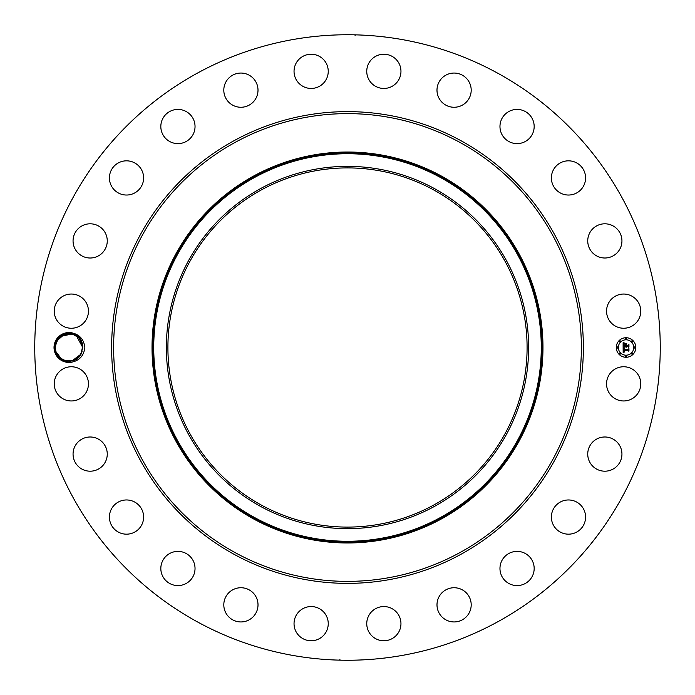 <?xml version="1.0" encoding="UTF-8"?>
<svg xmlns="http://www.w3.org/2000/svg" width="695" height="695" viewBox="0 0 695 695"><rect width="100%" height="100%" fill="white"/><g stroke="black" fill="none" stroke-linecap="round" stroke-linejoin="round"><path stroke-width="1.04" d="M197.562 621.964A312.75 312.75 0 0 1 73.036 197.562A312.75 312.75 0 0 1 497.438 73.036A312.75 312.75 0 0 1 621.964 497.438A312.75 312.75 0 0 1 197.562 621.964M355.493 35.106L353.816 34.811M347.613 34.75L346.423 34.75M351.218 34.776L349.507 34.759M346.892 34.75L347.5 34.75M340.941 34.819L340.472 34.828M340.185 34.837L344.155 34.767M339.507 659.894L341.184 660.189M347.387 660.25L348.577 660.25M343.782 660.224L345.493 660.241M348.108 660.25L347.5 660.25M354.059 660.18L354.528 660.172M354.815 660.163L350.845 660.233M55.843 340.341A14.942 14.942 0 0 1 71.707 332.818C78.535 335.086 82.184 339.551 82.662 346.214A13.77 13.77 0 0 0 82.549 345.337C81.558 332.705 62.263 328.805 56.338 340.602L54.453 347.483C55.6 357.699 61.351 362.599 71.698 362.182A14.942 14.942 0 0 1 55.843 340.341M71.707 332.818C79.525 334.477 83.904 339.368 84.842 347.5C83.895 355.64 79.517 360.531 71.698 362.182M638.67 392.058A17.106 17.106 0 0 1 615.457 398.869A17.106 17.106 0 0 1 608.646 375.656A17.106 17.106 0 0 1 631.859 368.845A17.106 17.106 0 0 1 638.67 392.058M592.461 442.289A17.106 17.106 0 0 1 616.647 441.716A17.106 17.106 0 0 1 617.212 465.902A17.106 17.106 0 0 1 593.035 466.467A17.106 17.106 0 0 1 592.461 442.289M559.588 502.459A17.106 17.106 0 0 1 583.088 508.167A17.106 17.106 0 0 1 577.38 531.675A17.106 17.106 0 0 1 553.88 525.967A17.106 17.106 0 0 1 559.588 502.459M512.25 552.073A17.106 17.106 0 0 1 533.482 563.671A17.106 17.106 0 0 1 521.884 584.895A17.106 17.106 0 0 1 500.652 573.297A17.106 17.106 0 0 1 512.25 552.073M453.687 587.744A17.106 17.106 0 0 1 471.193 604.433A17.106 17.106 0 0 1 454.495 621.938A17.106 17.106 0 0 1 436.999 605.241A17.106 17.106 0 0 1 453.687 587.744M387.897 607.039A17.106 17.106 0 0 1 400.476 627.698A17.106 17.106 0 0 1 379.817 640.277A17.106 17.106 0 0 1 367.238 619.627A17.106 17.106 0 0 1 387.897 607.039M319.344 608.646A17.106 17.106 0 0 1 326.155 631.859A17.106 17.106 0 0 1 302.942 638.67A17.106 17.106 0 0 1 296.131 615.457A17.106 17.106 0 0 1 319.344 608.646M252.711 592.461A17.106 17.106 0 0 1 253.284 616.647A17.106 17.106 0 0 1 229.098 617.212A17.106 17.106 0 0 1 228.533 593.035A17.106 17.106 0 0 1 252.711 592.461M192.541 559.588A17.106 17.106 0 0 1 186.833 583.088A17.106 17.106 0 0 1 163.325 577.38A17.106 17.106 0 0 1 169.033 553.88A17.106 17.106 0 0 1 192.541 559.588M142.927 512.25A17.106 17.106 0 0 1 131.329 533.482A17.106 17.106 0 0 1 110.105 521.884A17.106 17.106 0 0 1 121.703 500.652A17.106 17.106 0 0 1 142.927 512.25M107.256 453.687A17.106 17.106 0 0 1 90.567 471.193A17.106 17.106 0 0 1 73.062 454.495A17.106 17.106 0 0 1 89.759 436.999A17.106 17.106 0 0 1 107.256 453.687M87.961 387.897A17.106 17.106 0 0 1 67.302 400.476A17.106 17.106 0 0 1 54.723 379.817A17.106 17.106 0 0 1 75.373 367.238A17.106 17.106 0 0 1 87.961 387.897M86.354 319.344A17.106 17.106 0 0 1 63.141 326.155A17.106 17.106 0 0 1 56.33 302.942A17.106 17.106 0 0 1 79.543 296.131A17.106 17.106 0 0 1 86.354 319.344M102.539 252.711A17.106 17.106 0 0 1 78.353 253.284A17.106 17.106 0 0 1 77.788 229.098A17.106 17.106 0 0 1 101.965 228.533A17.106 17.106 0 0 1 102.539 252.711M135.412 192.541A17.106 17.106 0 0 1 111.912 186.833A17.106 17.106 0 0 1 117.62 163.325A17.106 17.106 0 0 1 141.12 169.033A17.106 17.106 0 0 1 135.412 192.541M182.75 142.927A17.106 17.106 0 0 1 161.518 131.329A17.106 17.106 0 0 1 173.116 110.105A17.106 17.106 0 0 1 194.348 121.703A17.106 17.106 0 0 1 182.75 142.927M241.313 107.256A17.106 17.106 0 0 1 223.807 90.567A17.106 17.106 0 0 1 240.505 73.062A17.106 17.106 0 0 1 258.001 89.759A17.106 17.106 0 0 1 241.313 107.256M307.103 87.961A17.106 17.106 0 0 1 294.524 67.302A17.106 17.106 0 0 1 315.183 54.723A17.106 17.106 0 0 1 327.762 75.373A17.106 17.106 0 0 1 307.103 87.961M375.656 86.354A17.106 17.106 0 0 1 368.845 63.141A17.106 17.106 0 0 1 392.058 56.33A17.106 17.106 0 0 1 398.869 79.543A17.106 17.106 0 0 1 375.656 86.354M442.289 102.539A17.106 17.106 0 0 1 441.716 78.353A17.106 17.106 0 0 1 465.902 77.788A17.106 17.106 0 0 1 466.467 101.965A17.106 17.106 0 0 1 442.289 102.539M502.459 135.412A17.106 17.106 0 0 1 508.167 111.912A17.106 17.106 0 0 1 531.675 117.62A17.106 17.106 0 0 1 525.967 141.12A17.106 17.106 0 0 1 502.459 135.412M552.073 182.75A17.106 17.106 0 0 1 563.671 161.518A17.106 17.106 0 0 1 584.895 173.116A17.106 17.106 0 0 1 573.297 194.348A17.106 17.106 0 0 1 552.073 182.75M587.744 241.313A17.106 17.106 0 0 1 604.433 223.807A17.106 17.106 0 0 1 621.938 240.505A17.106 17.106 0 0 1 605.241 258.001A17.106 17.106 0 0 1 587.744 241.313M607.039 307.103A17.106 17.106 0 0 1 627.698 294.524A17.106 17.106 0 0 1 640.277 315.183A17.106 17.106 0 0 1 619.627 327.762A17.106 17.106 0 0 1 607.039 307.103M626.039 357.273A9.773 9.773 0 0 1 616.274 347.5A9.773 9.773 0 0 1 626.039 337.727A9.773 9.773 0 0 1 635.812 347.5A9.773 9.773 0 0 1 626.039 357.273M433.602 189.891A179.597 179.597 0 0 1 505.109 433.602A179.597 179.597 0 0 1 261.398 505.109A179.597 179.597 0 0 1 189.891 261.398A179.597 179.597 0 0 1 433.602 189.891M343.148 527.045L347.326 527.097M347.422 527.097L349.872 527.079M351.852 167.955L347.674 167.903M347.578 167.903L345.128 167.921M260.66 188.536A181.134 181.134 0 0 0 188.536 434.34A181.134 181.134 0 0 0 434.34 506.464A181.134 181.134 0 0 0 506.464 260.66A181.134 181.134 0 0 0 260.66 188.536M82.662 346.214L81.037 354.103L82.071 351.679L81.037 354.103C75.216 366.491 54.445 361.296 55.192 347.535L56.877 340.897L59.588 337.414L57.294 340.185L59.588 337.414L55.835 343.33M82.722 347.535L82.549 345.337M441.212 175.957A195.469 195.469 0 0 1 519.043 441.212A195.469 195.469 0 0 1 253.788 519.043A195.469 195.469 0 0 1 175.957 253.788A195.469 195.469 0 0 1 542.969 347.5A195.469 195.469 0 0 1 253.788 519.043A195.469 195.469 0 0 1 253.788 175.957A195.469 195.469 0 0 1 441.212 175.957M73.183 334.399L63.844 334.721L56.877 340.897L55.192 347.535L55.73 351.322L55.192 347.535L55.722 351.288L55.192 347.535L56.877 340.897C62.559 328.544 83.513 333.678 82.722 347.465L82.192 343.712L82.722 347.465L81.037 354.103C75.199 366.526 54.384 361.261 55.192 347.465M81.211 341.219L82.722 347.465L81.037 354.103L78.3 357.612M78.717 337.787L76.398 335.92M78.717 337.796L73.253 334.425L67.858 333.774L63.766 334.747L59.579 337.423L57.285 340.203L59.579 337.423L56.877 340.897L55.192 347.535L55.73 351.322L61.412 359.011L64.652 360.575L72.002 360.922L81.037 354.103L77.258 358.481L81.037 354.103L82.071 351.679L81.037 354.103L77.258 358.481L81.037 354.103L78.587 357.334M75.277 335.277L73.262 334.425L76.519 335.998L82.722 347.465C83.513 333.678 62.559 328.544 56.877 340.897L62.715 335.233M82.722 347.483L82.714 348.091M82.722 347.413L81.046 340.924M626.039 339.803A7.697 7.697 0 0 1 633.744 347.5A7.697 7.697 0 0 1 626.039 355.197A7.697 7.697 0 0 1 618.341 347.5A7.697 7.697 0 0 1 626.039 339.803M617.308 346.909A0.591 0.591 0 0 1 617.898 347.5A0.591 0.591 0 0 1 617.308 348.091A0.591 0.591 0 0 1 616.717 347.5A0.591 0.591 0 0 1 617.308 346.909M626.039 338.17A0.591 0.591 0 0 1 626.638 338.76A0.591 0.591 0 0 1 626.039 339.36A0.591 0.591 0 0 1 625.448 338.76A0.591 0.591 0 0 1 626.039 338.17M619.862 340.732A0.591 0.591 0 0 1 620.461 341.323A0.591 0.591 0 0 1 619.862 341.914A0.591 0.591 0 0 1 619.271 341.323A0.591 0.591 0 0 1 619.862 340.732M634.778 346.909A0.591 0.591 0 0 1 635.369 347.5A0.591 0.591 0 0 1 634.778 348.091A0.591 0.591 0 0 1 634.188 347.5A0.591 0.591 0 0 1 634.778 346.909M632.224 340.732A0.591 0.591 0 0 1 632.815 341.323A0.591 0.591 0 0 1 632.224 341.914A0.591 0.591 0 0 1 631.625 341.323A0.591 0.591 0 0 1 632.224 340.732M626.039 356.83A0.591 0.591 0 0 1 625.448 356.24A0.591 0.591 0 0 1 626.039 355.64A0.591 0.591 0 0 1 626.638 356.24A0.591 0.591 0 0 1 626.039 356.83M619.862 354.268A0.591 0.591 0 0 1 619.271 353.677A0.591 0.591 0 0 1 619.862 353.086A0.591 0.591 0 0 1 620.461 353.677A0.591 0.591 0 0 1 619.862 354.268M632.224 354.268A0.591 0.591 0 0 1 631.625 353.677A0.591 0.591 0 0 1 632.224 353.086A0.591 0.591 0 0 1 632.815 353.677A0.591 0.591 0 0 1 632.224 354.268M56.703 353.772L58.91 356.909M61.707 359.202L63.019 359.914M62.785 359.81L70.056 361.226L75.182 359.784M57.164 354.606L56.104 352.426L58.945 356.943M59.075 357.091L64.652 360.575L70.013 361.226L75.034 359.854M59.014 357.022L64.652 360.575L70.013 361.226L76.05 359.298L80.898 354.354L78.335 357.578L81.037 354.103L82.722 347.465L82.192 343.712L82.722 347.465L80.073 339.377M623.12 347.5L624.414 348.117L623.502 349.62L628.132 349.663L628.601 349.159L628.601 351.114L628.098 350.515L623.849 350.515L624.527 351.766L623.528 350.515L623.65 351.618L624.484 351.991L623.163 352.617L623.12 347.5M623.389 347.231L624.596 347.96L623.389 347.231M624.058 348.369L623.849 349.324L628.15 349.324L628.949 348.647L628.949 350.827L628.836 348.881L628.184 349.455L623.728 349.455L624.058 348.369M623.12 347.1L623.12 342.67L624.397 343.373L623.589 344.051L623.476 345.676L625.474 345.676L623.71 345.415L624.145 343.634L623.823 345.302L625.474 345.302L624.753 343.982L626.543 343.982L625.83 345.676L628.541 345.128L628.541 347.222L627.985 346.527L626.152 346.527L626.308 347.187L625.83 346.527L626.082 347.37L625.474 346.527L623.12 347.1M623.38 342.348L624.623 343.208L623.38 342.348M624.901 343.669L626.742 343.669L624.901 343.669M626.186 344.433L626.186 345.302L628.019 345.302L628.949 344.555L628.949 347.031L628.836 344.79L628.072 345.415L626.073 345.415L626.186 344.433M74.157 334.755L76.485 335.972L73.262 334.425L76.485 335.972L73.253 334.425L65.877 334.087L61.864 335.702L59.588 337.414L56.877 340.897L60.656 336.519L56.877 340.897L55.192 347.535L56.095 352.408M59.492 337.501L56.877 340.897L55.192 347.535L55.722 351.288L55.192 347.535L55.852 343.295L55.192 347.535L55.73 351.322L55.192 347.535L55.73 351.322L55.192 347.535L56.877 340.897L58.806 338.204M74.148 360.253L76.05 359.298M79.108 356.796L81.037 354.103L77.258 358.481L81.037 354.103L82.722 347.465L82.192 343.712L82.722 347.465L81.037 354.103L82.071 351.679L81.037 354.103L77.258 358.481L81.037 354.103L82.722 347.465L82.192 343.712L82.722 347.465L82.192 343.712L82.722 347.465L81.037 354.103L82.071 351.67L78.353 357.56L80.629 354.806L78.101 357.786M71.75 334.017L60.856 336.371M82.175 343.669L78.969 338.057M75.225 335.242L76.476 335.972L73.253 334.425L67.858 333.774L63.766 334.747L59.588 337.414L55.843 343.321L56.877 340.897L59.97 337.075M62.724 359.775L63.714 360.227M76.024 359.315L76.815 358.802M59.006 357.013L64.652 360.575L70.013 361.226L75.59 359.558M76.519 335.998L73.305 334.434M75.13 335.198L76.485 335.972L73.253 334.425L65.903 334.078L61.864 335.702L59.588 337.414L56.877 340.897L60.656 336.519L56.981 340.715M81.749 342.418L78.969 338.048M59.145 357.161L63.784 360.262M67.624 333.8L66.494 333.956M59.197 357.213L64.652 360.575L70.013 361.226L75.242 359.749M59.153 357.169L64.652 360.575L70.013 361.226L75.208 359.767L71.081 361.105M81.81 342.574L81.011 340.854M60.1 336.962L56.877 340.897L55.192 347.535L55.704 351.227M61.864 335.702L63.758 334.755M81.828 342.626L80.768 340.42L81.828 342.618M65.912 334.078L67.858 333.782M64.114 360.384L61.429 359.028L64.652 360.575L61.429 359.028L64.652 360.575L61.429 359.028L64.652 360.575L61.429 359.028L64.652 360.575L61.429 359.028L64.652 360.575L70.013 361.226L75.069 359.836M55.2 346.987L55.73 351.322L55.192 347.535L56.877 340.897L59.952 337.084M82.722 347.465L82.192 343.712L82.722 347.465M78.535 357.386L81.037 354.103L78.509 357.412M55.73 351.322L55.192 347.535L55.73 351.331L55.192 347.535L55.73 351.331L55.192 347.535L55.722 351.288L55.192 347.535L56.877 340.897L59.588 337.414L56.877 340.897L55.192 347.535L55.73 351.322L55.192 347.535L55.722 351.288L55.192 347.535L56.877 340.897L60.309 336.788M61.429 359.028L64.652 360.575L70.013 361.226L74.113 360.262M78.179 357.716L81.037 354.103L78.431 357.482M72.002 360.922L64.635 360.575L72.037 360.913L70.056 361.218M59.562 337.44L57.016 340.646M57.146 354.572L58.901 356.9L56.087 352.374L57.146 354.58M75.025 335.146L74.243 334.79M76.485 335.972L73.991 334.686M78.335 357.578L81.037 354.103M78.24 357.664L80.898 354.354M75.121 335.19L73.262 334.425M63.766 334.747L62.289 335.45L63.766 334.747M60.656 336.519L56.877 340.897M63.801 334.738L61.89 335.685M460.585 140.503A235.874 235.874 0 0 1 554.497 460.585A235.874 235.874 0 0 1 234.415 554.497A235.874 235.874 0 0 1 140.503 234.415A235.874 235.874 0 0 1 460.585 140.503M459.63 142.258A233.876 233.876 0 0 1 552.742 459.63A233.876 233.876 0 0 1 235.37 552.742A233.876 233.876 0 0 1 142.258 235.37A233.876 233.876 0 0 1 459.63 142.258M254.605 177.451A193.766 193.766 0 0 0 177.451 440.395A193.766 193.766 0 0 0 440.395 517.549A193.766 193.766 0 0 0 517.549 254.605A193.766 193.766 0 0 0 254.605 177.451M254.118 176.573A194.774 194.774 0 0 0 176.573 440.882A194.774 194.774 0 0 0 440.882 518.427A194.774 194.774 0 0 0 518.427 254.118A194.774 194.774 0 0 0 254.118 176.573M55.192 347.535L54.453 347.517M352.391 542.213L352.391 542.908M342.609 542.213L342.609 542.908M352.391 152.787L352.391 152.092M342.609 152.787L342.609 152.092"/></g></svg>

